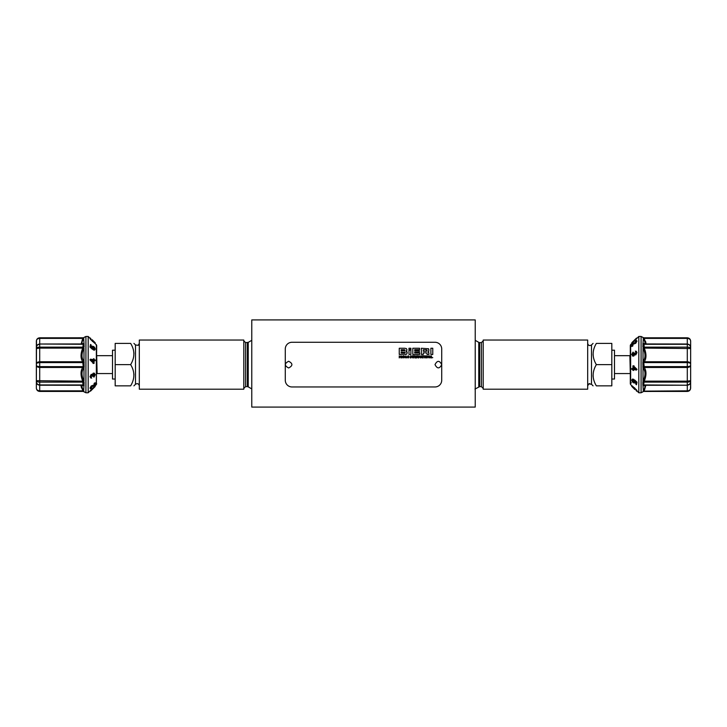 <?xml version="1.0" encoding="UTF-8"?>
<svg xmlns="http://www.w3.org/2000/svg" width="727" height="727" viewBox="0 0 727 727"><rect width="100%" height="100%" fill="white"/><g stroke="black" fill="none" stroke-linecap="round" stroke-linejoin="round"><path stroke-width="1.09" d="M36.504 340.3L36.35 384.056M690.496 388.936L690.65 381.711L690.65 388.073C690.486 390.035 689.369 391.135 687.297 391.362L643.022 391.462A1.118 0.854 -154.2 0 1 643.995 391.135L643.768 391.362A1.118 1.118 0 0 0 642.877 391.808M687.297 344.044L687.297 344.016C689.514 344.371 690.632 345.543 690.65 347.524C690.505 345.47 689.387 344.307 687.297 344.044L643.995 344.025L644.276 348.097C646.53 353.813 646.53 358.356 644.276 361.755L643.768 362.609L644.276 367.48L687.297 367.48L687.297 381.139L690.65 380.694L690.65 381.711L690.65 345.18M39.703 385.192L39.703 385.219C37.486 384.865 36.368 383.692 36.35 381.711C36.495 383.765 37.613 384.928 39.703 385.192L83.005 385.21L82.724 381.139C80.47 375.423 80.47 370.87 82.724 367.48L83.232 366.626L82.724 361.755C80.47 358.384 80.47 353.831 82.724 348.097L83.232 344.289L39.703 344.016L83.205 343.953A1.118 1 64.1 0 1 83.005 344.025L39.703 344.044L39.703 338.382C37.668 338.464 36.55 339.391 36.35 341.163L36.35 347.688M39.703 344.044C37.586 344.334 36.468 345.498 36.35 347.524L36.35 348.542C36.514 347.67 37.631 347.197 39.703 347.133L39.703 348.097L82.724 348.097L83.687 348.669C81.451 353.831 81.451 357.902 83.687 360.892A1.118 0.863 141.1 0 1 82.724 361.755L39.703 361.755L39.703 348.097L36.35 348.542L36.35 381.711C36.514 383.62 37.631 384.701 39.703 384.947L39.703 391.435L83.232 391.435L82.724 390.844L39.703 390.844C37.586 390.644 36.468 389.717 36.35 388.073L36.35 381.548M643.313 380.566L642.877 382.393L643.022 381.33L644.276 381.139L643.313 380.566C645.549 375.405 645.549 371.333 643.313 368.344A1.118 0.863 -38.9 0 1 644.276 367.48C646.53 370.852 646.53 375.405 644.276 381.139L687.297 381.139L687.297 382.102C689.369 382.038 690.486 381.566 690.65 380.694L690.65 347.524C690.486 345.616 689.369 344.534 687.297 344.289L687.297 337.801L643.768 337.801L644.276 338.382L687.297 338.382C689.414 338.591 690.532 339.518 690.65 341.163L690.65 347.688M83.005 367.226A1.118 0.654 20.3 0 1 83.978 367.835L84.123 366.662L83.687 368.344C81.451 371.361 81.451 375.432 83.687 380.566L82.724 381.139L36.35 380.694C36.514 381.566 37.631 382.038 39.703 382.102L39.703 384.947L83.232 384.947A1.118 0.845 180 0 1 84.123 385.283L83.978 385.873A1.118 1.063 65.7 0 0 83.005 385.21L83.005 385.21A1.118 1 115.9 0 1 83.205 385.283L39.703 385.219M36.35 365.336C36.468 366.553 37.586 367.271 39.703 367.48L39.703 366.626L84.123 366.662L83.978 361.401L84.123 362.573L83.232 362.609L39.703 362.609C37.631 362.737 36.514 363.164 36.35 363.9C36.468 362.682 37.586 361.964 39.703 361.755L39.703 366.626C37.631 366.499 36.514 366.072 36.35 365.336M83.005 391.135A1.118 0.854 154.2 0 1 83.978 391.462L84.123 391.808A1.118 1.118 180 0 0 83.232 391.362L39.703 391.362C37.631 391.135 36.514 390.035 36.35 388.073L36.377 388.418M81.151 344.016L82.724 338.382L39.703 338.382L39.703 337.801C37.668 338 36.55 339.118 36.35 341.154C36.514 339.2 37.631 338.1 39.703 337.873L83.978 337.773A1.118 0.854 25.8 0 1 83.005 338.1L83.232 337.873A1.118 1.118 180 0 0 84.123 337.428M83.005 344.025A1.118 1.063 114.3 0 0 83.978 343.362L84.123 346.843A1.118 0.727 180 0 1 83.232 347.133L39.703 347.133L39.703 344.289C37.631 344.534 36.514 345.616 36.35 347.524C36.368 345.543 37.486 344.371 39.703 344.016M643.995 362.01A1.118 0.654 -159.7 0 1 643.022 361.401L642.877 362.573L643.313 360.892C645.549 357.875 645.549 353.804 643.313 348.669L644.276 348.097L690.65 348.542C690.486 347.67 689.369 347.197 687.297 347.133L687.297 344.289L643.768 344.289A1.118 0.845 0 0 1 642.877 343.953L643.022 343.362A1.118 1.063 -114.3 0 0 643.995 344.025L643.995 344.025A1.118 1 -64.1 0 1 643.795 343.953L687.297 344.016M690.65 363.9C690.532 362.682 689.414 361.964 687.297 361.755L687.297 362.609L642.877 362.573L643.022 367.835L642.877 366.662L643.768 366.626L687.297 366.626C689.369 366.499 690.486 366.072 690.65 365.336C690.532 366.553 689.414 367.271 687.297 367.48L687.297 362.609C689.369 362.737 690.486 363.164 690.65 363.9M643.995 338.1A1.118 0.854 -25.8 0 1 643.022 337.773L642.877 337.428A1.118 1.118 0 0 0 643.768 337.873L687.297 337.873C689.369 338.1 690.486 339.2 690.65 341.163L690.623 340.818M643.995 381.521L643.768 384.947L687.297 385.219L643.795 385.283A1.118 1 -115.9 0 1 643.995 385.21L687.297 385.192L687.297 390.844C689.332 390.762 690.45 389.845 690.65 388.073C690.45 390.117 689.332 391.235 687.297 391.435L687.297 390.844L643.995 391.135M687.297 385.192C689.414 384.901 690.532 383.738 690.65 381.711C690.486 383.62 689.369 384.701 687.297 384.947L687.297 382.102L643.768 382.102A1.118 0.727 0 0 0 642.877 382.393L642.877 385.283A1.118 0.845 0 0 1 643.768 384.947M83.205 385.283A1.118 1 115.9 0 1 83.687 385.837L83.687 385.837C81.451 384.937 81.451 386.628 83.687 390.899A1.118 0.554 152.5 0 0 82.724 390.844L81.151 385.219M81.006 385.883L81.524 388.082M643.795 343.953A1.118 1 -64.1 0 1 643.313 343.398L643.313 343.398C645.549 344.298 645.549 342.608 643.313 338.337A1.118 0.554 -27.5 0 0 644.276 338.382L645.849 344.016M645.994 343.353L645.476 341.154M645.849 385.219L644.276 390.844A1.118 0.554 27.5 0 0 643.313 390.899C645.549 386.61 645.549 384.928 643.313 385.837L643.022 385.873A1.118 1.063 -65.7 0 1 643.995 385.21M93.029 362.6L93.056 360.537L90.92 360.201M83.687 368.344A1.118 0.863 38.9 0 0 82.724 367.48L39.703 367.48L39.703 382.102L83.232 382.102A1.118 0.727 180 0 1 84.123 382.393L83.687 390.899M83.005 381.521L83.978 381.33L83.687 380.566M82.724 338.382A1.118 0.554 -152.5 0 0 83.687 338.337C81.451 342.617 81.451 344.307 83.687 343.398L84.123 343.953A1.118 0.845 180 0 1 83.232 344.289M83.978 343.362L83.687 338.337M83.205 343.953A1.118 1 64.1 0 0 83.687 343.398M83.687 348.669L83.978 347.906L83.005 347.706M83.005 362.01A1.118 0.654 159.7 0 0 83.978 361.401L83.687 360.892M633.971 366.635L633.944 368.698L636.08 369.034M643.313 360.892A1.118 0.863 -141.1 0 0 644.276 361.755L687.297 361.755L687.297 347.133L643.768 347.133A1.118 0.727 0 0 1 642.877 346.843L643.313 338.337M643.995 347.706L643.022 347.906L643.313 348.669M643.022 385.873L643.313 390.899M643.795 385.283A1.118 1 -115.9 0 0 643.313 385.837M643.995 367.226A1.118 0.654 -20.3 0 0 643.022 367.835L643.313 368.344M92.638 340.263L94.792 342.381L92.647 340.236M93.529 360.456L91.402 360.129L93.529 362.519L93.529 360.456L93.056 360.537M632.208 386.855L634.353 389L632.226 386.828M633.471 368.78L635.598 369.107L633.471 366.717L633.471 368.78L633.944 368.698M92.002 339.845L95.273 342.853L92.138 339.7L91.657 340.172M94.065 358.838L93.529 358.756L93.529 359.647L90.466 359.174L94.056 363.4L94.065 360.547L95.192 360.719L95.192 359.91L94.065 359.729L94.065 358.838M90.003 388.091L91.838 388.282L90.957 388.091L91.766 386.8L95.192 385.355L95.192 383.365L94.637 385.337L91.775 386.41L90.575 388.836L90.003 388.091L91.257 385.946L94.146 384.901L94.11 383.393L94.664 382.902L95.192 383.365M94.883 386.092L95.192 386.528L90.475 391.181L90.13 390.844M91.675 375.35L92.456 376.322L93.81 374.114L94.792 374.887L93.947 377.159L95.273 374.678L93.801 373.351L92.647 374.978L91.693 374.596L90.466 376.886L91.684 378.113L90.948 376.65L92.111 375.314M93.81 374.114L94.792 374.887L94.319 374.678L93.374 376.241L93.874 376.468M94.628 373.296L93.274 373.115L94.628 373.296M92.647 374.978L91.184 374.369L92.156 374.759L93.274 373.115M90.511 377.849L91.684 378.113M91.302 377.122L90.948 376.65M92.938 348.924L92.574 347.252L93.601 347.024L94.701 348.751L93.856 349.024L93.91 349.669L95.246 349.142L94.674 347.533L93.565 346.388L92.029 346.697L92.347 347.76L91.12 346.652L91.12 344.898L90.511 344.471L90.511 346.715L92.938 348.924L92.42 349.296L90.012 347.07L90.511 344.471M92.574 347.252L93.601 347.024L93.111 347.37L94.228 349.087L94.701 348.751L93.356 349.369L93.383 350.05L94.774 349.478M94.492 350.205L95.246 349.142M92.265 346.088L91.557 347.024L92.265 346.088M634.998 389.39L631.727 386.382L634.862 389.536L635.343 389.063M632.935 370.397L633.471 370.479L633.471 369.589L636.534 370.061L632.944 365.826L632.935 368.689L631.808 368.516L631.808 369.325L632.935 369.498L632.935 370.397M636.997 341.145L635.162 340.954L636.043 341.145L635.234 342.435L631.808 343.88L631.808 345.87L632.363 343.898L635.225 342.826L636.425 340.4L636.997 341.145L635.743 343.28L632.853 344.334L632.89 345.843L632.336 346.334L631.808 345.87M632.117 343.144L631.808 342.708L636.525 338.055L636.87 338.391M635.325 353.885L634.544 352.913L633.19 355.121L632.208 354.349L633.053 352.077L631.727 354.558L633.199 355.885L634.353 354.258L635.307 354.64L636.534 352.35L635.316 351.123L636.052 352.586L634.889 353.922M633.19 355.121L632.208 354.349L632.681 354.558L633.626 352.995L633.126 352.768M632.372 355.939L633.726 356.121L632.372 355.939M634.353 354.258L635.816 354.867L634.844 354.476L633.726 356.121M636.488 351.386L635.316 351.123M635.698 352.113L636.052 352.586M634.062 380.312L634.426 381.984L633.399 382.211L632.299 380.485L633.144 380.212L633.09 379.558L631.754 380.094L632.326 381.702L633.435 382.847L634.971 382.538L634.653 381.475L635.88 382.584L635.88 384.338L636.488 384.765L636.488 382.52L634.062 380.312L634.58 379.939L636.988 382.166L636.488 384.765M634.426 381.984L633.399 382.211L633.889 381.866L632.772 380.148L632.299 380.485L633.644 379.867L633.617 379.185L632.226 379.758M632.508 379.031L631.754 380.094M634.735 383.138L635.443 382.211L634.735 383.138M94.801 343.317L90.493 339.364L89.975 338.546L90.457 338.046L89.975 338.546M92.983 340.954L92.456 341.472M90.993 338.873L90.493 339.364M93.529 363.318L89.994 359.901L90.466 359.174M93.529 358.756L93.038 359.729M95.192 360.719L93.583 360.619M94.056 363.4L92.992 363.409M90.466 359.829L89.994 359.901M91.402 387.409L91.893 387.845M91.775 386.41L91.257 385.946M94.637 385.337L94.146 384.901M94.637 383.865L94.11 383.393M88.194 336.456L88.194 392.771L85.913 392.771L85.913 336.456L88.194 336.456L90.121 338.382M91.166 377.876L89.994 376.668L91.184 374.369M90.466 376.886L89.994 376.668M93.947 377.159L93.374 376.241M92.456 376.322L91.984 375.986L92.465 376.204M93.91 349.669L93.383 350.05M90.511 346.715L90.012 347.07M632.199 385.919L636.507 389.872L637.025 390.69L636.543 391.19L637.025 390.69M634.017 388.282L634.544 387.764M636.007 390.363L636.507 389.872M633.471 365.917L637.006 369.334L636.534 370.061M633.471 370.479L633.962 369.507M631.808 368.516L633.417 368.616M632.944 365.826L634.008 365.826M636.534 369.407L637.006 369.334M635.598 341.826L635.107 341.39M635.225 342.826L635.743 343.28M632.363 343.898L632.853 344.334M632.363 345.37L632.89 345.843M641.087 336.456L641.087 392.771L638.806 392.771L638.806 336.456L641.087 336.456L643.768 337.801M635.834 351.359L637.006 352.568L635.816 354.867M636.534 352.35L637.006 352.568M633.053 352.077L633.626 352.995M634.544 352.913L635.016 353.249L634.535 353.031M633.09 379.558L633.617 379.185M636.488 382.52L636.988 382.166M96.364 344.625L96.364 384.61L96.691 345.416L94.937 343.199M96.691 355.939L97.127 373.56L112.503 373.56M630.309 373.296L629.873 355.676L614.497 355.676M97.127 355.676L112.503 355.676M629.873 373.56L614.497 373.56M115.184 350.205L112.503 350.205L112.503 379.031L115.184 379.031M611.816 379.031L614.497 379.031L614.497 350.205L611.816 350.205M115.184 385.846L115.184 343.389L130.642 343.389C134.922 343.389 134.922 343.389 130.642 343.389C134.922 343.389 134.922 343.389 130.642 343.389C134.922 350.405 134.922 357.475 130.642 364.618C134.922 371.633 134.922 378.712 130.642 385.846C134.922 385.846 134.922 385.846 130.642 385.846C134.922 385.846 134.922 385.846 130.642 385.846L115.184 385.846M611.816 343.389L611.816 385.846L596.358 385.846C592.078 385.846 592.078 385.846 596.358 385.846C592.078 385.846 592.078 385.846 596.358 385.846C592.078 378.831 592.078 371.751 596.358 364.618C592.078 357.602 592.078 350.523 596.358 343.389C592.078 343.389 592.078 343.389 596.358 343.389C592.078 343.389 592.078 343.389 596.358 343.389L611.816 343.389M130.642 364.618L115.184 364.618M133.922 375.032L133.868 373.842M133.922 353.804L133.868 352.613M596.358 364.618L611.816 364.618M593.078 354.203L593.132 355.394M593.078 375.432L593.132 376.622M133.922 385.846L135.504 384.265L135.504 344.971L138.203 345.325L139.32 343.389M593.078 343.389L591.496 344.971L591.496 384.265L588.797 383.911L587.68 385.846M589.115 383.747L589.806 383.583M139.32 340.036L139.32 389.199L243.79 389.199L243.79 340.036L139.32 340.036M587.68 389.199L587.68 340.036L483.21 340.036L483.21 389.199L587.68 389.199M483.21 388.418L481.419 386.628L479.666 386.628L474.976 389.054M243.79 388.418L245.581 386.628L245.581 342.608L248.234 342.362L248.234 386.873L247.334 386.628L247.334 342.608M251.769 407.075L475.231 407.075L475.231 319.925L251.769 319.925L251.769 407.075M435.01 342.272A6.707 6.707 0 0 1 441.716 348.978L441.716 380.257A6.707 6.707 0 0 1 435.01 386.964L291.99 386.964A6.707 6.707 0 0 1 285.284 380.257L285.284 348.978A6.707 6.707 0 0 1 291.99 342.272L435.01 342.272M432.774 357.602L431.72 357.602L431.356 355.83L431.356 357.911L432.774 357.602M428.63 357.366L427.285 355.83L427.285 357.911L427.63 356.384L428.975 357.911L428.63 355.83L428.63 357.366M424.268 357.911L424.641 355.83L424.268 357.911M422.223 357.911L421.424 355.83L420.624 357.911L421.197 357.366L422.223 357.911M416.707 357.911L417.071 357.057L418.47 357.911L417.698 355.83L416.707 355.83L416.707 357.911M418.043 356.921L418.388 356.394M413.963 356.148L414.626 355.83L412.936 355.83L413.599 356.148L413.599 357.911L413.963 356.148M410.219 357.911L410.582 355.83L410.219 357.911M406.711 357.911L405.911 355.83L405.112 357.911L405.684 357.366L406.711 357.911M402.095 356.766L401.122 355.83L401.904 357.911L403.049 355.83L402.095 356.766M404.73 348.251L399.25 348.251L399.25 354.458L406.666 354.149L407.211 352.813L406.066 351.323L406.984 349.878L406.429 348.606L404.73 348.251M406.066 351.323L406.729 350.932M410.891 354.458L410.891 349.314L408.983 350.768L408.983 354.458L410.891 354.458M421.36 354.458L423.268 354.458L423.268 352.849L426.258 352.849L426.876 353.031L427.04 354.458L428.948 354.458L428.639 352.377L427.903 352.032L428.766 351.477L428.594 348.751L421.36 348.251L421.36 354.458M430.875 354.458L432.774 354.458L432.774 348.251L430.875 348.251L430.875 354.458M419.579 349.687L419.579 348.251L412.791 348.251L412.791 354.458L419.697 354.458L419.697 352.968L414.69 352.968L414.69 351.968L419.325 351.968L419.325 350.687L414.69 350.687L414.69 349.687L419.579 349.687M408.983 348.251L408.983 350.378L410.891 348.924L410.891 348.251L408.983 348.251M400.559 356.657L399.614 356.657L399.25 355.83L399.25 357.911L399.614 356.975L400.559 356.975L400.922 357.911L400.922 355.83L400.559 356.657M404.112 355.83L403.249 355.83L403.249 357.911L405.03 356.875L404.112 355.83L405.03 356.875M407.556 356.875L408.192 356.076L409.074 356.494L408.192 355.785L407.193 356.875L408.192 357.966L409.074 357.121L408.192 357.666L407.556 356.875L408.192 356.076L408.71 356.494M412.363 357.366L411.019 355.83L411.019 357.911L411.364 356.384L412.709 357.911L412.363 355.83L412.363 357.366M415.235 356.148L416.371 356.148L414.872 355.83L414.872 357.911L416.389 357.911L415.235 357.602L415.235 356.984L416.28 356.984L415.235 356.148M420.088 357.366L418.743 355.83L418.743 357.911L419.088 356.384L420.433 357.911L420.088 355.83L420.088 357.366M423.368 356.148L424.032 355.83L422.342 355.83L423.005 356.148L423.005 357.911L423.368 356.148M425.631 357.902L424.977 356.875C425.64 355.467 426.304 355.467 426.967 356.875C426.304 355.467 425.64 355.467 424.977 356.875C425.64 358.275 426.304 358.275 426.967 356.875L425.967 357.966M430.766 357.911L429.966 355.83L429.166 357.911L429.739 357.366L430.766 357.911M418.08 357.911L417.607 357.057M406.429 348.606L406.984 349.878M406.947 351.75L407.211 352.813M406.666 354.149L405.312 354.458M428.594 348.751L428.966 350.096M428.766 351.477L427.903 352.013M428.639 352.377L428.948 353.404M427.04 353.713L426.876 353.031M409.074 357.121L408.192 357.966M407.193 356.875L408.192 355.785L409.074 356.494M417.661 356.13L418.025 356.448L417.071 356.775L417.071 356.13L418.025 356.448L417.671 356.775M404.566 351.995L405.257 352.513L404.566 352.968L401.15 352.968L401.15 351.995L405.257 352.513M426.903 349.914L426.413 351.305L423.268 351.305L423.268 349.787L426.24 349.787L427.112 350.441M403.976 356.13L404.666 356.875L403.621 357.611L403.621 356.13L404.666 356.875L403.976 357.611M425.34 356.875L426.604 356.875L425.34 356.875L425.431 356.421M421.933 357.084L421.296 357.084L421.605 356.194L421.933 357.084M406.42 357.084L405.784 357.084L406.102 356.194L406.42 357.084M404.521 349.742L405.084 350.232L404.521 350.705L401.15 350.705L401.15 349.742L404.521 349.742M427.112 350.65L426.413 351.305M430.475 357.084L429.839 357.084L430.148 356.194L430.475 357.084M435.01 364.618C437.245 368.943 439.481 368.943 441.716 364.618C439.481 360.292 437.245 360.292 435.01 364.618M288.637 361.264C284.312 363.509 284.312 365.736 288.646 367.971C292.963 365.726 292.963 363.5 288.637 361.264M83.978 367.835L83.978 381.33M84.123 391.808L83.232 391.435M83.978 347.906L83.978 361.401M643.022 361.401L643.022 347.906M643.022 381.33L643.022 367.835M93.728 385.555L93.256 385.137M633.272 343.68L633.744 344.098M632.063 386.028L630.636 384.61L630.636 344.625L638.806 336.456M481.419 386.628L481.419 342.608L483.21 340.818M481.419 342.608L479.666 342.608L479.666 386.628M478.766 386.873L478.766 342.362L475.231 340.327M687.297 385.219C689.514 384.865 690.632 383.692 690.65 381.711M39.703 391.435C37.668 391.235 36.55 390.117 36.35 388.082M687.297 337.801C689.332 338 690.45 339.118 690.65 341.154M39.703 337.801L83.232 337.801M687.297 391.435L643.768 391.435M85.913 336.456L84.123 337.355M84.123 391.88L85.913 392.771M641.087 392.771L642.877 391.88M92.284 374.569L91.784 374.341M634.716 354.667L635.216 354.894M96.364 384.61L88.194 392.771M636.879 390.853L638.806 392.771M95.737 382.711L96.691 383.82M631.336 382.711L630.309 383.82L630.636 384.61M631.336 346.525L630.309 345.416L630.309 383.82M630.636 344.625L630.309 345.416M135.504 344.971L133.922 343.389M591.496 384.265L593.078 385.846M135.504 384.265C137.467 383.138 138.739 383.656 139.32 385.846M591.496 344.971C589.533 346.097 588.261 345.57 587.68 343.389M245.581 342.608L243.79 340.818M245.581 386.628L247.334 386.628M479.666 342.608L478.766 342.362M248.234 386.873L251.769 388.909M248.234 342.362L251.769 340.327"/></g></svg>
